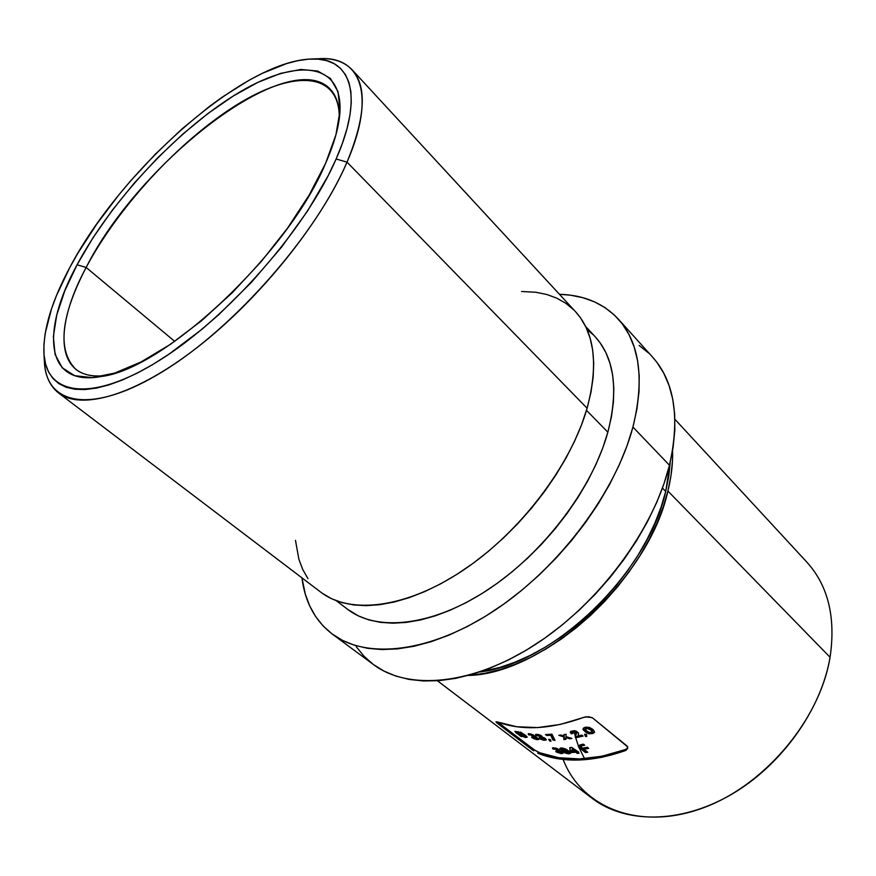 <?xml version="1.0" encoding="UTF-8"?>
<svg xmlns="http://www.w3.org/2000/svg" width="876" height="876" viewBox="0 0 876 876"><rect width="100%" height="100%" fill="white"/><g stroke="black" fill="none" stroke-linecap="round" stroke-linejoin="round"><path stroke-width="1.31" d="M437.431 680.772L592.198 798.354C625.004 823.517 679.656 824.053 730.321 795.069C780.932 766.128 821.184 710.009 830.065 657.263C819.651 721.003 762.47 787.82 699.716 809.117C636.907 830.766 581.073 806.424 563.137 759.448M561.045 753.612L555.756 751.531L559.852 752.615L560.859 752.112L557.103 750.863L555.899 749.933L557.092 749.659L556.074 748.936L552.997 749.057L552.449 748.126L553.347 747.743L557.563 748.761L558.921 749.714L558.746 750.48L562.414 751.991L563.093 753.272L561.034 753.612M339.286 118.698C340.074 70.463 292.091 69.949 235.71 105.492C179.087 141.069 118.183 207.097 86.144 267.454L77.066 264.782C111.121 201.195 175.704 131.652 235.118 94.849C294.292 58.046 343.797 60.356 339.822 113.836C338.64 127.885 333.898 144.376 325.598 163.297L309.272 194.888L287.547 228.132L261.398 261.355L232.14 292.847L201.283 320.966L170.437 344.334L141.135 361.908L114.734 373.077L92.308 377.622L74.635 375.695L62.174 367.745L55.1 354.451L53.359 336.625L56.71 315.141L64.769 290.898L77.066 264.782L93.086 237.637L112.237 210.273L133.94 183.456L157.571 157.921L182.471 134.378L207.962 113.497L233.344 95.955L257.829 82.388L280.627 73.376L300.895 69.456L317.78 71.055L330.416 78.457L338.048 91.739L340.03 110.704L335.924 134.838L325.598 163.297C288.73 252.715 164.184 369.3 101.233 376.505C44.961 386.995 40.679 331.336 77.066 264.782L86.144 267.454C139.317 161.545 289.025 45.125 330.274 89.21C336.526 95.791 339.527 105.624 339.286 118.709M43.92 353.17L44.413 361.919C46.231 405.566 92.648 415.049 163.878 370.876C234.932 327.164 316.554 233.892 347.016 162.137L336.132 158.994C306.337 228.198 227.661 318.032 159.202 360.562C90.567 403.507 45.672 395.043 43.91 353.105C43.187 329.672 51.761 301.245 69.631 267.815L56.414 295.705L51.454 308.987L45.136 333.625L43.91 344.75L44.041 354.922L45.574 364.011L48.53 371.895L52.932 378.465L58.791 383.611L66.105 387.236L74.821 389.251L84.906 389.568L96.305 388.134L108.909 384.914L122.607 379.899L137.258 373.088L152.731 364.525L168.827 354.276L202.115 329.146L218.88 314.55L251.565 282.171L281.678 246.988L307.64 210.853L328.182 175.682L336.132 158.994L342.439 143.182L347.071 128.422L350.006 114.844L351.265 102.591L350.882 91.75L348.911 82.399L345.407 74.591L340.479 68.361L334.227 63.718L326.726 60.663L318.119 59.152L308.494 59.174L297.993 60.652L286.704 63.554L262.285 73.343L249.364 80.077L222.657 96.853L209.068 106.719L181.923 128.991L155.435 154.066L130.294 181.233L118.446 195.37L96.601 224.3L77.745 253.427L69.631 267.815C120.527 170.448 242.772 61.232 311.024 59.02C350.181 56.579 364.832 94.104 336.132 158.994L347.016 162.137L587.106 408.227C598.549 364.964 594.716 332.803 575.587 311.757L352.097 69.773C367.175 86.341 365.489 117.132 347.016 162.137C321.273 222.143 260.139 298.431 198.042 346.83C135.857 395.339 81.402 410.822 58.55 392.952C48.947 385.32 44.205 373.45 44.304 357.342M315.283 58.999C331.303 57.356 343.578 60.948 352.097 69.773M595.132 336.702L600.29 343.063L605.787 352.437L609.926 363.102L612.631 374.961L613.813 387.937L613.43 401.898L611.459 416.702L607.856 432.207L586.482 410.329L607.856 432.207C618.631 389.7 614.404 357.879 595.187 336.767L585.551 326.354M667.895 491.042C649.072 578.565 544.051 674.115 468.244 675.462L484.767 673.315L499.649 669.669L514.924 664.369L530.429 657.46L545.978 648.974L561.363 639.009L576.397 627.676L590.895 615.094L604.659 601.44L617.525 586.854L629.307 571.546L639.885 555.702L649.127 539.528L656.923 523.224L663.198 506.996L667.895 491.042L830.065 657.263L667.895 491.042C671.421 476.675 672.987 463.152 672.582 450.483L672.494 460.688L671.005 475.548L667.895 491.042M533.637 750.809L497.283 723.226L495.936 721.78L497.732 722.098C522.216 730.923 550.873 729.347 583.69 717.367L588.53 716.678L592.723 718.035L626.997 745.98L627.731 748.575L624.895 750.776C592.505 762.021 564.013 763.051 539.408 753.875L537.645 753.097M665.716 491.414L662.453 488.063L665.716 491.414L670.25 462.046L668.793 476.139L665.716 491.414C647.824 573.134 553.512 663.712 479.533 672.023L499.922 667.435L514.979 662.201L530.265 655.368L545.573 647.003L560.728 637.18L575.543 626.012L589.822 613.627L603.378 600.159L616.047 585.803L627.665 570.725L638.089 555.11L647.189 539.178L654.887 523.114L661.073 507.127L665.716 491.414M632.932 427.072C615.773 491.994 559.6 567.32 494.984 610.178C430.302 653.146 366.234 659.661 332.278 634.071C315.053 620.745 304.936 602.009 301.935 577.842L305.297 594.103L309.677 605.863L315.601 616.507L323.058 625.891L332.037 633.895L342.483 640.367L354.342 645.207L367.537 648.306L381.958 649.554L397.474 648.897L413.954 646.28L431.2 641.681L449.038 635.1L467.247 626.581L485.6 616.2L503.864 604.046L521.8 590.26L539.156 575.017L555.712 558.494L571.24 540.919L585.518 522.523L598.385 503.569L609.674 484.286L619.255 464.948L627.03 445.796L632.932 427.072L669.472 465.255L632.932 427.072L636.929 409.004L639.02 391.791L639.217 375.618L637.586 360.649L634.191 347.016L629.121 334.829L622.497 324.175L614.426 315.097L605.042 307.651L594.486 301.859L582.879 297.698L570.385 295.179L559.468 294.303C583.81 294.982 603.433 303.249 618.346 319.116C639.754 343.096 644.616 379.078 632.932 427.072M332.278 634.071L373.483 664.577C408.227 690.715 472.197 685.503 535.816 644.21C599.348 603.017 653.704 529.487 669.472 465.255C680.137 417.743 674.531 381.728 652.664 357.211L618.346 319.116M174.718 341.366L86.144 267.454L174.718 341.366M106.04 375.508C93.031 377.009 82.946 374.961 75.807 369.365C57.159 350.499 60.608 316.521 86.144 267.454C52.483 329.704 55.735 381.958 106.018 375.508M533.944 749.681L539.715 752.758C564.297 761.978 592.778 760.926 625.179 749.604L626.964 748.652M496.363 722.448L497.283 723.226L497.612 722.076L532.301 748.52L531.995 749.659L497.283 723.226L497.612 722.076L535.116 750.414L539.715 752.758L558.592 757.707L579.496 758.934L601.889 756.251L625.179 749.604L624.895 750.776L601.604 757.368L579.211 760.029L558.308 758.802L539.408 753.875L539.715 752.758L539.408 753.875L537.798 753.174M571.491 752.484L570.177 751.455L569.772 747.6L571.689 747.436L578.554 752.013L577.634 752.101L579.113 753.25L577.273 753.404L575.795 752.243L571.491 752.484L575.795 752.243L577.273 753.404L579.113 753.25L577.634 752.101L578.554 752.013L571.689 747.436L569.772 747.6L570.177 751.455L570.167 747.567L570.177 751.455L571.491 752.484L571.776 751.378L571.491 752.484M586.767 736.431L585.453 736.442L584.577 734.274L586.482 734.263L586.767 736.431L586.482 734.263L584.577 734.274L585.453 736.442L585.332 734.274L585.453 736.442L586.767 736.431M563.826 739.574L563.881 736.946L558.8 735.293L560.914 735.03L563.903 735.993L563.947 734.603L566.093 734.263L566.005 736.65L571.897 738.446L569.75 738.797L565.984 737.614L565.929 739.333L563.826 739.574L565.929 739.333L565.984 737.614L569.75 738.797L571.897 738.446L566.005 736.65L566.093 734.263L563.947 734.603L563.903 735.993L560.914 735.03L558.8 735.293L563.881 736.946L564.177 735.829L563.826 739.574M550.927 741.282L549.712 741.019L548.683 739.267L550.446 739.64L550.927 741.282L550.446 739.64L548.683 739.267L549.712 741.019L549.767 739.497L549.712 741.019L550.927 741.282M531.064 734.745L528.754 734.865L528.162 733.957L529.005 733.65L533.177 734.855L538.85 739.443L536.539 739.574L532.794 738.118L531.612 737.351L536.725 738.38L532.871 736.815L531.633 735.862L532.641 735.457L531.064 734.745M527.013 736.815L520.508 732.051L526.071 735.774L527.067 737.307L520.311 736.015L514.913 731.361L520.475 732.599M538.444 735.347L536.057 735.665L535.477 734.701L536.364 734.296L540.623 735.303L542.003 736.278L541.85 737.066L545.222 738.348L546.285 739.913L543.886 740.253L540.076 738.95L538.893 738.205L544.138 738.917L540.229 737.493L538.992 736.53L540.043 736.004L538.444 735.347M550.807 735.325L546.679 735.501L545.441 734.526L551.935 734.197L555.055 740.384L552.865 739.979L550.807 735.325L552.865 739.979L555.055 740.384L551.935 734.197L545.441 734.526L546.679 735.501L546.952 734.482L546.679 735.501L550.807 735.325L551.103 734.252L550.807 735.325M573.638 731.92L572.641 732.577L573.167 733.354L571.229 733.76L570.309 732.073L570.889 731.351L575.072 730.836L578.39 732.763L578.215 735.982L581.883 735.117L583.109 736.092L575.871 737.712L575.203 737.187L576.277 733.19L573.638 731.92M583.066 729.434L583.493 728.098L584.861 727.398L589.362 727.387L593.26 729.774L594.508 732.248L592.658 733.595L589.176 733.792L585.715 732.226L583.066 729.434M559.895 748.947L561.341 747.94L565.491 748.914L569.214 751.356L570.583 753.338L569.006 753.864L565.808 753.24L559.895 748.947M581.346 745.005L580.941 746.33L582.452 744.556L583.613 744.348L582.452 744.556L582.168 745.673L584.708 745.213L583.372 744.162L581.138 744.567L578.324 745.783L578.499 746.834L579.583 747.907L579.868 746.801L585.748 751.433L579.868 746.801L579.583 747.907L585.464 752.55L585.748 751.433L586.602 751.312L585.464 752.55L587.741 752.221L583.909 749.188L584.183 748.071L587.588 747.502L584.183 748.071L583.909 749.188L587.741 752.221L585.464 752.55L578.97 747.381L578.324 745.783L583.372 744.162L584.708 745.213L581.325 745.925L581.478 747.272L582.573 748.137L587.358 747.316L588.683 748.367L583.909 749.188L588.683 748.367L587.358 747.316L582.573 748.137L581.576 747.348M639.13 345.407L648.656 353.094M652.565 357.101L656.912 362.368L663.756 373.187L669.067 385.484L672.735 399.171L674.673 414.14L674.816 430.258L673.086 447.351L669.472 465.255L663.986 483.749L656.628 502.627L647.484 521.647L636.644 540.558L624.216 559.118L610.375 577.076L595.275 594.191L579.124 610.233L562.129 625.004L544.543 638.308L526.575 649.992L508.474 659.913L490.472 667.994L472.799 674.159L455.64 678.374L439.215 680.641L423.688 680.981L409.201 679.447L395.897 676.097L383.885 671.049L373.472 664.566M373.242 664.391L364.022 656.255L356.291 646.751M830.065 657.263C835.912 617.339 828.159 585.617 806.796 562.085L674.925 419.297M586.953 329.365L593.534 335.037M336.329 600.728L347.619 609.324C376.899 631.957 432.229 626.428 487.987 589.679C543.678 553.008 592.406 488.48 607.856 432.207L602.666 448.238L595.899 464.598L587.632 481.088L577.941 497.513L566.925 513.654L554.738 529.312L541.51 544.281L527.418 558.362L512.646 571.382L497.382 583.197L481.822 593.643L466.163 602.622L450.614 610.035L435.339 615.828L420.535 619.956L406.344 622.409L392.941 623.197L380.436 622.354L368.949 619.923L358.58 615.992L347.553 609.28M58.55 392.952L320.846 592.22C350.071 614.777 406.179 608.404 463.284 570.188C520.311 532.06 570.692 465.605 587.106 408.227L347.016 162.137C376.406 94.838 360.605 56.141 319.85 58.681L311.024 59.02M295.486 540.361L298.913 559.403L302.767 569.564L307.98 578.686M322.445 593.38L331.621 598.735L342.034 602.611L353.608 604.944L366.245 605.655L379.834 604.692L394.233 602.02L409.311 597.629L424.882 591.53L440.77 583.777L456.79 574.415L472.744 563.564L488.425 551.322L503.612 537.842L518.132 523.29L531.787 507.85L544.401 491.732L555.822 475.12L565.896 458.257L574.525 441.351L581.609 424.597L587.106 408.227L590.95 392.404L593.151 377.326L593.709 363.146L592.669 350.006L590.074 338.016L586 327.285L580.536 317.889L575.532 311.681M573.78 309.874L565.819 303.293L556.797 298.168L546.799 294.489L535.97 292.266L521.538 291.489M584.533 758.66L578.927 747.337M578.313 745.772L575.631 737.515M575.368 736.552L574.273 731.898M627.774 746.954L592.723 718.035M592.067 717.597L585.803 716.809L560.125 724.474L537.568 727.584L516.599 726.73L496.78 721.791M531.995 749.659L532.301 748.52M626.231 750.141L624.895 750.776L625.179 749.604L626.844 748.739M518.734 731.92L514.902 731.394L516.336 733.07L517.015 732.205L516.336 733.07L520.322 735.533L520.64 734.417L520.311 736.015L520.629 734.898L521.647 735.402L520.629 734.898L520.311 736.015L521.603 736.65L521.746 735.72L524.877 737.373L525.184 736.256L524.877 737.373L527.024 737.373M525.184 736.256L526.794 736.486M520.344 735.063L517.19 732.894L520.344 735.063L520.716 732.139L520.344 735.063M518.526 731.843L518.373 732.413L520.432 733.113L517.377 732.248L517.158 732.873M520.662 733.946L520.738 732.15L520.662 733.946M522.118 735.884L521.888 733.245L524.023 735.106L524.198 734.471L524.516 736.508M523.76 736.409L522.654 736.081L524.538 736.508L524.801 735.818L521.757 733.738L521.636 735.676L522.654 736.081M525.271 735.194L524.965 736.278M528.294 733.781L528.754 734.865L529.06 733.749L530.571 733.968L529.06 733.749L528.754 734.865L530.44 735.095L531.064 734.011L532.871 736.815L536.375 738.008L536.714 738.567L535.959 738.665L531.612 737.351L534.261 738.851L537.196 739.683L538.85 739.443L538.641 738.665M536.627 737.307L534.437 736.552L533.177 734.855L528.578 733.672M538.576 738.599L537.503 738.577L537.196 739.683L537.503 738.577L536.747 738.457L538.576 738.599M536.572 737.285L536.375 738.008L536.572 737.285M534.59 735.982L533.177 735.709L532.871 736.815L533.188 735.709M532.728 734.635L532.531 735.369L532.728 734.635M533.55 735.763L534.513 735.96M535.619 734.504L536.057 735.665L536.353 734.559L537.919 734.668L536.353 734.559L536.057 735.665L537.787 735.785L538.466 734.526L538.247 735.325L539.934 735.917L538.992 736.53L540.229 737.493L543.788 738.534L544.018 737.712L543.788 738.534M539.375 734.789L535.926 734.362M544.138 737.767L541.85 737.066L542.178 736.606M545.146 739.224L544.565 740.319L546.361 739.705M544.149 739.037L538.893 738.205L543.153 740.121L544.565 740.319L544.817 739.213M541.992 736.585L540.525 736.387L540.229 737.493L540.536 736.387M540.163 735.084L539.934 735.917L540.163 735.084M544.095 739.136L545.978 739.158M540.897 736.42L541.926 736.574M550.555 740.034L550.008 739.924L550.555 740.034M554.497 739.125L553.161 738.873L552.865 739.979L553.161 738.873L551.124 734.252L553.161 738.873L554.497 739.125M564.199 734.865L563.903 735.993L564.199 734.865M569.991 737.877L569.75 738.797L569.991 737.877M566.214 736.716L565.984 737.614L566.214 736.716M565.962 738.249L564.122 738.468L564.177 735.829L564.122 738.468L565.962 738.249M576.08 734.668L575.203 737.187L575.871 737.712L576.167 736.585L582.091 735.271L576.167 736.585L575.871 737.712L583.109 736.092L581.883 735.117L578.215 735.982L578.62 733.453L576.605 731.285L574.098 730.715L570.889 731.351L570.309 732.062L571.229 733.76L571.524 732.632L572.674 732.391L571.524 732.632L571.229 733.76L572.981 733.19M572.652 732.654L572.937 731.438M570.878 731.942L571.459 732.566M576.167 736.585L575.576 736.125L576.167 736.585M576.539 732.993L576.298 733.814M574.689 730.77L573.638 730.825L573.342 731.964L575.751 732.413L576.047 731.274L576.233 733.059M576.047 731.274L574.941 730.814L576.047 731.274M572.948 731.34L574.678 730.77M576.331 731.559L576.616 732.424M586.613 735.293L585.748 735.293L586.613 735.293M594.563 731.909L592.625 729.237L589.362 727.387L585.924 727.135L583.153 728.514M593.95 732.007L592.658 733.595L594.388 732.522M585.77 730.902L585.332 730.562L585.037 731.712L588.256 733.551L592.658 733.595L592.537 732.555M588.803 732.478L590.752 732.774M586.887 731.646L588.552 732.402M583.011 729.084L583.613 730.365M585.037 731.712L585.332 730.562L586.756 731.57M585.715 729.839L585.453 729.051L586.887 728.328L590.588 729.916L590.884 728.755L589.099 727.573L586.537 727.277L586.241 728.438L586.537 727.277M592.253 730.978L592.067 731.734L591.541 730.792L592.067 731.734L591.924 729.741M586.789 727.211L590.884 728.755L590.588 729.916L588.245 728.514L585.726 728.69L585.661 729.774L586.975 731.066M588.475 732.095L587.062 731.132L590.03 732.632L592.067 731.734L591.333 732.544L589.351 732.478M585.902 727.638L585.464 729.04M590.796 732.774L593.851 732.062M583.504 728.624L585.332 730.562M592.362 730.573L592.088 729.949M590.884 728.755L591.837 729.631M591.541 730.792L590.588 729.916M552.592 747.94L552.997 749.057L553.282 747.962L554.858 748.082L553.282 747.962L552.997 749.057L554.716 749.188L555.406 747.984L555.198 748.761L556.862 749.341L555.899 749.933L557.103 750.863L560.64 751.904L560.947 752.484L560.169 752.637L555.756 751.531L556.928 752.265L561.374 753.634L563.158 753.13M554.628 748.936L555.012 748.093M556.326 748.257L552.909 747.797M561.001 751.17L558.746 750.48L559.085 750.042M560.958 752.473L561.965 752.561L561.374 753.634L561.625 752.539M560.848 751.104L560.64 751.904L560.848 751.104M558.877 749.976L557.399 749.768L557.103 750.863L557.399 749.768M557.081 748.542L556.862 749.341L557.081 748.542M561.965 752.561L562.775 752.506M557.771 749.801L558.8 749.965M561.341 747.94L559.808 748.695L564.954 752.867L569.006 753.864L570.583 753.316M570.594 753.086L564.867 748.641M569.652 752.758L569.006 753.864L568.962 752.769M563.137 750.546L562.184 749.834L561.899 750.94L562.184 749.834L560.312 748.071L563.137 750.535M568.524 751.63L568.305 752.462L563.936 749.199L562.239 749.024L562.293 749.757L567.429 752.845L565.37 752.123L562.031 749.199L562.918 748.082L562.688 748.958L566.794 750.896L566.925 749.681L566.794 750.896L568.305 752.462L568.59 751.367L567.079 749.801L568.02 750.601M567.867 752.856L568.59 751.52M568.261 752.703L570.418 752.626M577.799 751.422L577.634 752.101L577.799 751.422M577.853 752.276L577.273 753.404L577.547 752.298L576.08 751.137L575.795 752.243L576.08 751.137L574.601 751.236L577.853 752.276M572.324 751.356L570.473 750.36L572.324 751.356M574.59 751.301L572.335 751.444L572.411 748.268L572.127 749.374L574.59 751.301L574.875 750.195L574.59 751.301L572.127 749.374L572.335 751.444L574.59 751.301M574.875 750.195L572.411 748.268L574.875 750.195M578.762 745.673L579.682 746.648M581.226 745.213L582.003 744.655M530.33 734.844L530.593 733.88M536.736 738.512L537.01 737.493M532.772 735.72L533.024 734.778M537.689 735.512L537.984 734.417M544.138 739.059L544.445 737.953M540.163 736.289L540.459 735.216M572.663 732.413L572.959 731.318M576.233 734.176L576.528 733.048M592.045 731.964L592.34 730.792M560.979 752.418L561.264 751.323M557.081 749.703L557.355 748.662M562.031 749.199L562.326 748.104"/></g></svg>
